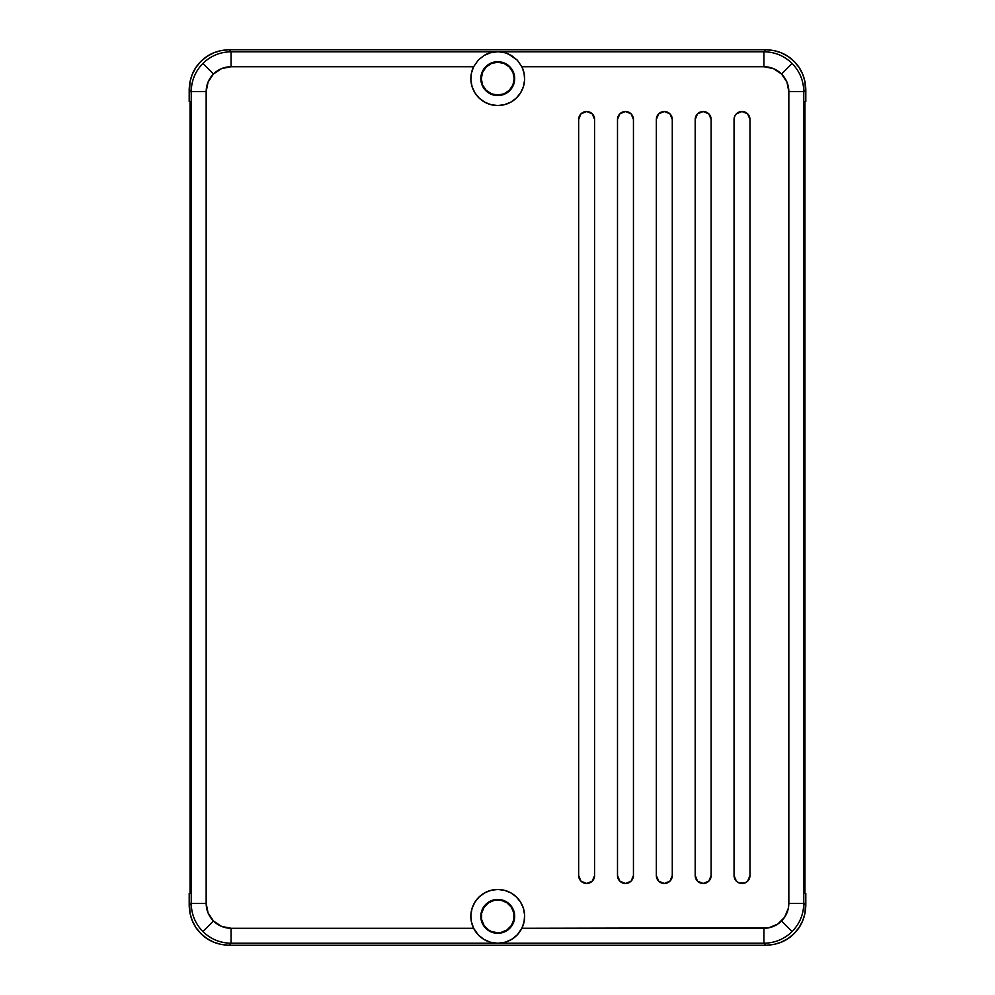 <?xml version="1.0" encoding="UTF-8"?>
<svg xmlns="http://www.w3.org/2000/svg" width="995" height="995" viewBox="0 0 995 995"><rect width="100%" height="100%" fill="white"/><g stroke="black" fill="none" stroke-linecap="round" stroke-linejoin="round"><path stroke-width="1.49" d="M494.54 62.523L497.749 62.2A16.43 16.43 0 0 1 514.179 78.642A16.43 16.43 0 0 1 497.749 95.072L491.455 93.816L486.132 90.259L482.563 84.923L481.319 78.642L482.563 72.349L486.132 67.013L491.455 63.456L497.749 62.2L504.042 63.456L509.365 67.013L512.935 72.349L514.179 78.642L512.935 84.923L509.365 90.259L504.042 93.816L497.749 95.072A16.43 16.43 0 0 1 481.319 78.642A16.43 16.43 0 0 1 497.749 62.2L500.958 62.523M500.958 932.477L497.749 932.8A16.43 16.43 0 0 1 481.319 916.358A16.43 16.43 0 0 1 497.749 899.928A16.43 16.43 0 0 1 514.179 916.358A16.43 16.43 0 0 1 497.749 932.8L491.455 931.544L488.62 930.026L484.08 925.499L481.63 919.567L481.63 913.161L484.08 907.229L488.62 902.701L494.54 900.239L500.958 900.239L506.878 902.701L511.418 907.229L513.868 913.161L513.868 919.567L511.418 925.499L506.878 930.026L500.958 932.477L494.54 932.477M805.801 101.552L805.03 81.814L802.766 74.339L799.084 67.449L794.122 61.416L788.09 56.466L781.199 52.785L773.724 50.521L765.951 49.75L229.049 49.75L221.276 50.521L213.801 52.785L206.91 56.466L200.878 61.416L195.916 67.449L192.234 74.339L189.97 81.814L189.199 101.552L189.199 89.587C189.585 78.132 193.478 68.742 200.878 61.416C208.191 54.016 217.582 50.123 229.049 49.75L765.951 49.75C777.418 50.123 786.809 54.016 794.122 61.416C801.522 68.742 805.415 78.132 805.801 89.587L805.801 101.552L805.801 89.587L805.801 101.552L804.01 101.552L804.01 893.448L804.01 101.552L805.801 101.552M189.199 893.448L189.97 913.186L192.234 920.661L195.916 927.551L200.878 933.584L206.91 938.534L213.801 942.215L221.276 944.479L229.049 945.25L765.951 945.25L773.724 944.479L781.199 942.215L788.09 938.534L794.122 933.584L799.084 927.551L802.766 920.661L805.03 913.186L805.801 893.448L805.801 905.413C805.415 916.868 801.522 926.258 794.122 933.584C786.809 940.984 777.418 944.877 765.951 945.25L229.049 945.25C217.582 944.877 208.191 940.984 200.878 933.584C193.478 926.258 189.585 916.868 189.199 905.413L189.199 893.448L189.199 905.413L189.199 893.448L190.99 893.448L190.99 101.552L190.99 893.448L189.199 893.448M190.045 101.552L190.045 893.448L190.045 101.552M804.955 101.552L804.955 893.448L804.955 101.552M500.958 94.761L497.749 95.072M497.749 899.928L500.958 900.239M734.646 116.44A7.972 7.972 0 0 0 734.049 119.475L734.049 875.525L736.375 881.16L738.962 882.888L745.068 882.888L747.655 881.16L749.981 875.525L749.981 119.475L747.655 113.84L742.009 111.515A7.972 7.972 0 0 0 734.658 116.427L734.049 119.475A7.972 7.972 0 0 1 742.009 111.515L736.375 113.84L734.658 116.427M711.139 119.475A7.972 7.972 0 0 0 703.166 111.515A7.972 7.972 0 0 0 695.194 119.475A7.972 7.972 0 0 1 703.166 111.515L697.532 113.84L695.194 119.475L695.194 875.525L697.532 881.16L703.166 883.485L708.801 881.16L711.139 875.525L711.139 119.475L708.801 113.84L703.166 111.515A7.972 7.972 0 0 1 711.139 119.475L711.139 875.525A7.972 7.972 0 0 1 703.166 883.485A7.972 7.972 0 0 1 695.194 875.525L695.194 119.475M672.284 119.475A7.972 7.972 0 0 0 656.961 116.415A7.972 7.972 0 0 0 656.352 119.475A7.972 7.972 0 0 1 664.324 111.515L658.69 113.84L656.352 119.475L656.352 875.525L658.69 881.16L664.324 883.485L669.958 881.16L672.284 875.525L672.284 119.475L669.958 113.84L664.324 111.515A7.972 7.972 0 0 1 672.284 119.475L672.284 875.525A7.972 7.972 0 0 1 664.324 883.485A7.972 7.972 0 0 1 656.352 875.525L656.352 119.475M625.469 111.515A7.972 7.972 0 0 0 617.497 119.475A7.972 7.972 0 0 1 625.469 111.515L619.835 113.84L617.497 119.475L617.497 875.525L619.835 881.16L625.469 883.485L631.104 881.16L633.442 875.525L633.442 119.475L631.104 113.84L625.469 111.515A7.972 7.972 0 0 1 633.442 119.475A7.972 7.972 0 0 0 625.469 111.515M593.978 116.415A7.972 7.972 0 0 0 578.655 119.475A7.972 7.972 0 0 1 586.627 111.515L580.993 113.84L578.655 119.475L578.655 875.525L580.993 881.16L586.627 883.485L592.261 881.16L594.587 875.525L594.587 119.475L592.261 113.84L586.627 111.515A7.972 7.972 0 0 1 594.587 119.475A7.972 7.972 0 0 0 593.99 116.44M516.305 896.893L510.821 892.863L504.502 890.326L497.749 889.468A26.89 26.89 0 0 1 521.853 928.285L524.079 921.855L524.614 915.064L523.432 908.36L520.596 902.179L516.305 896.893A26.89 26.89 0 0 0 497.749 889.468L490.995 890.326L484.677 892.863L479.192 896.893L474.901 902.179L472.065 908.36L470.884 915.064L471.419 921.855L473.645 928.285L231.064 928.285L221.537 926.395L213.452 920.997L202.893 931.556C210.741 939.168 220.131 943.049 231.064 943.223L231.064 928.285C224.236 928.186 218.365 925.748 213.452 920.997L208.067 912.925L206.164 903.385L206.164 91.615L208.067 82.075L213.452 74.003L202.893 63.444C195.294 71.292 191.401 80.682 191.227 91.615L206.164 91.615C206.276 84.774 208.701 78.916 213.452 74.003L221.537 68.605L231.064 66.715L473.645 66.715L478.234 60.135L483.993 55.521L490.274 52.81L496.493 51.777L231.064 51.777L231.064 66.715L473.645 66.715L471.419 73.145L470.884 79.936L472.065 86.64L474.901 92.821L479.192 98.107L484.677 102.137L490.995 104.674L497.749 105.532A26.89 26.89 0 0 0 516.293 98.119L520.596 92.821L523.432 86.64L524.614 79.936L524.079 73.145L521.853 66.715A26.89 26.89 0 0 1 497.749 105.532L504.502 104.674L510.821 102.137L516.305 98.107M516.318 98.095A26.89 26.89 0 0 0 521.853 66.715L763.936 66.715C770.764 66.814 776.635 69.252 781.548 74.003L792.107 63.444C784.259 55.832 774.869 51.951 763.936 51.777L763.936 66.715L773.463 68.605L781.548 74.003L786.933 82.075L788.836 91.615L788.836 903.385C788.724 910.226 786.299 916.084 781.548 920.997L792.107 931.556C799.706 923.708 803.599 914.318 803.773 903.385L788.836 903.385L788.351 908.248L784.645 917.228L777.767 924.094L768.799 927.813L521.853 928.285L517.263 934.865L511.505 939.479L505.236 942.19A26.89 26.89 0 0 0 516.318 896.905M505.249 52.81A26.89 26.89 0 0 0 505.224 52.797L508.42 53.954A26.89 26.89 0 0 0 508.408 53.941M490.274 52.81A26.89 26.89 0 0 0 483.993 55.521L490.274 52.81L497.749 51.74L763.936 51.777L765.951 49.75L229.049 49.75L765.951 49.75L773.724 50.521L781.199 52.785L788.09 56.466L794.122 61.416L799.084 67.449L802.766 74.339L805.03 81.814L805.801 89.587L803.773 91.615L803.773 903.385L805.801 905.413L805.801 893.448L805.03 913.186L802.766 920.661L799.084 927.551L794.122 933.584L788.09 938.534L781.199 942.215L773.724 944.479L765.951 945.25L229.049 945.25L221.276 944.479L213.801 942.215L206.91 938.534L200.878 933.584L195.916 927.551L192.234 920.661L189.97 913.186L189.199 905.413L191.227 903.385L191.227 91.615L189.199 89.587L189.199 101.552L189.97 81.814L192.234 74.339L195.916 67.449L200.878 61.416L206.91 56.466L213.801 52.785L221.276 50.521L229.049 49.75L231.064 51.777L497.749 51.74L503.619 52.387A26.89 26.89 0 0 0 498.57 51.752M508.42 53.954L517.263 60.135L521.853 66.715L763.936 66.715L763.936 51.777C774.869 51.951 784.259 55.832 792.107 63.444C799.706 71.292 803.599 80.682 803.773 91.615L805.801 89.587C805.415 78.132 801.522 68.742 794.122 61.416C786.809 54.016 777.418 50.123 765.951 49.75L763.936 51.777L499.005 51.777L505.236 52.81L511.505 55.533L517.263 60.135L521.853 66.715M505.236 942.19L497.749 943.26L231.064 943.223L229.049 945.25L765.951 945.25L763.936 943.223L763.936 928.285L521.853 928.285L517.263 934.865L511.505 939.479L505.236 942.19L499.005 943.223L763.936 943.223L497.749 943.26L490.261 942.19L483.993 939.467L478.222 934.865L473.645 928.285L231.064 928.285L231.064 943.223C220.131 943.049 210.741 939.168 202.893 931.556C195.294 923.708 191.401 914.318 191.227 903.385L189.199 905.413C189.585 916.868 193.478 926.258 200.878 933.584C208.191 940.984 217.582 944.877 229.049 945.25L231.064 943.223L496.493 943.223L490.261 942.19L483.993 939.467L478.222 934.865L473.645 928.285A26.89 26.89 0 0 1 497.749 889.468L491.617 890.177M482.102 909.878L481.145 913.062L483.669 906.955L488.346 902.278L494.44 899.754L497.749 899.43A16.94 16.94 0 0 1 514.689 916.358A16.94 16.94 0 0 1 497.749 933.298A16.94 16.94 0 0 1 480.821 916.358A16.94 16.94 0 0 1 497.749 899.43L501.057 899.754L507.151 902.278L504.229 900.724M491.269 62.996L488.346 64.563L494.44 62.026L497.749 61.702A16.94 16.94 0 0 1 514.689 78.642A16.94 16.94 0 0 1 497.749 95.57A16.94 16.94 0 0 1 480.821 78.642A16.94 16.94 0 0 1 497.749 61.702L501.057 62.026L507.151 64.563L504.229 62.996M504.229 932.004L507.151 930.437L501.057 932.974L494.44 932.974L491.269 932.004L485.771 928.335L482.102 922.838L481.145 919.666L482.326 923.348M514.353 919.666L514.689 916.358L513.395 922.838L511.828 925.773L507.151 930.437L510.298 927.738M513.395 922.838L513.694 922.079M509.726 904.393L507.151 902.278L509.726 904.393L513.395 909.878L514.689 916.358L514.241 912.514M482.102 72.162L481.145 75.334L483.669 69.227L488.346 64.563M504.229 94.276L507.151 92.722L501.057 95.246L494.44 95.246L491.269 94.276L485.771 90.607L482.102 85.122L481.145 81.938L482.326 85.632M514.353 81.938L514.689 78.642L513.395 85.122L509.726 90.607L507.151 92.722L509.987 90.346M513.395 85.122L513.681 84.388M509.726 66.665L507.151 64.563L511.828 69.227L513.395 72.162L514.689 78.642L514.241 74.787M189.199 101.552L190.99 101.552L189.199 101.552M805.801 893.448L804.01 893.448L805.801 893.448M794.122 933.584C801.522 926.258 805.415 916.868 805.801 905.413L803.773 903.385C803.599 914.318 799.706 923.708 792.107 931.556C784.259 939.168 774.869 943.049 763.936 943.223L765.951 945.25C777.418 944.877 786.809 940.984 794.122 933.584M200.878 61.416C193.478 68.742 189.585 78.132 189.199 89.587L191.227 91.615C191.401 80.682 195.294 71.292 202.893 63.444C210.741 55.832 220.131 51.951 231.064 51.777L229.049 49.75C217.582 50.123 208.191 54.016 200.878 61.416M792.107 63.444L781.548 74.003C786.299 78.916 788.724 84.774 788.836 91.615L803.773 91.615C803.599 80.682 799.706 71.292 792.107 63.444M503.619 52.387L505.236 52.81M803.773 903.385L803.773 91.615L788.836 91.615L788.836 903.385L803.773 903.385M202.893 63.444L213.452 74.003C218.365 69.252 224.236 66.814 231.064 66.715L231.064 51.777C220.131 51.951 210.741 55.832 202.893 63.444M792.107 931.556L781.548 920.997C776.635 925.748 770.764 928.186 763.936 928.285L763.936 943.223C774.869 943.049 784.259 939.168 792.107 931.556M206.164 903.385L206.164 91.615L191.227 91.615L191.227 903.385L206.164 903.385L191.227 903.385C191.401 914.318 195.294 923.708 202.893 931.556L213.452 920.997C208.701 916.084 206.276 910.226 206.164 903.385M489.801 890.674L485.684 892.328M483.918 893.299L479.976 896.184M478.993 897.092L475.1 901.856M474.304 903.186L472.376 907.452M471.767 909.405L470.971 913.82M470.859 915.611L471.394 921.743M471.369 921.606L473.321 927.626M492.5 942.738L493.221 942.874M502.276 942.874L502.997 942.738M522.176 927.626L524.129 921.606L524.639 915.611M524.527 913.82L523.731 909.405M523.121 907.452L521.193 903.186M520.397 901.856L516.504 897.092M515.522 896.184L511.579 893.299M509.813 892.328L505.696 890.674M503.88 890.177L497.749 889.468A26.89 26.89 0 0 0 479.204 896.881M481.145 919.666L481.145 913.062M479.18 896.905A26.89 26.89 0 0 0 487.077 941.046M491.878 942.613A26.89 26.89 0 0 0 496.928 943.248M493.221 52.126L492.5 52.262M473.321 67.374L471.369 73.394L470.859 79.389M470.971 81.18L471.767 85.595M472.376 87.548L474.304 91.814M475.1 93.144L478.993 97.908M479.976 98.816L483.918 101.701M485.684 102.672L489.801 104.326M491.617 104.823L497.749 105.532L503.88 104.823M505.696 104.326L509.813 102.672M511.579 101.701L515.522 98.816M516.504 97.908L520.397 93.144M521.193 91.814L523.121 87.548M523.731 85.595L524.527 81.18M524.639 79.389L524.104 73.257M524.129 73.394L522.176 67.374M502.997 52.262L502.276 52.126M481.145 81.938L481.145 75.334M479.204 98.119A26.89 26.89 0 0 0 497.749 105.532A26.89 26.89 0 0 1 473.645 66.715L478.234 60.135A26.89 26.89 0 0 0 478.222 60.148L483.993 55.521M473.645 66.715A26.89 26.89 0 0 0 479.18 98.095M594.587 875.525A7.972 7.972 0 0 1 586.627 883.485A7.972 7.972 0 0 1 578.655 875.525A7.972 7.972 0 0 0 586.627 883.485A7.972 7.972 0 0 0 594.587 875.525L594.587 119.475M578.655 875.525L578.655 119.475M580.993 881.16L583.567 882.888M633.442 875.525A7.972 7.972 0 0 1 625.469 883.485A7.972 7.972 0 0 1 617.497 875.525A7.972 7.972 0 0 0 625.469 883.485A7.972 7.972 0 0 0 633.442 875.525L633.442 119.475M617.497 875.525L617.497 119.475M619.835 881.16L622.422 882.888M631.104 113.84L628.517 112.112M656.352 875.538A7.972 7.972 0 0 0 667.371 882.888A7.972 7.972 0 0 0 672.284 875.525M708.801 113.84L706.214 112.112M695.194 875.525A7.972 7.972 0 0 0 710.529 878.573A7.972 7.972 0 0 0 711.139 875.525M734.658 878.573A7.972 7.972 0 0 0 736.375 881.16L738.962 882.888M749.981 119.475A7.972 7.972 0 0 0 742.009 111.515A7.972 7.972 0 0 1 749.981 119.475L749.981 875.525A7.972 7.972 0 0 1 742.009 883.485A7.972 7.972 0 0 1 734.049 875.525L734.049 119.475M734.049 875.525A7.972 7.972 0 0 0 734.646 878.56M736.387 881.16A7.972 7.972 0 0 0 749.981 875.525"/></g></svg>
